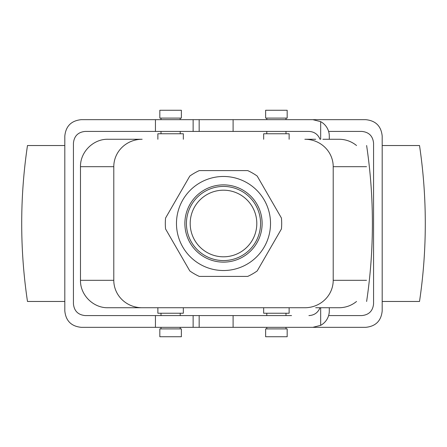 <?xml version="1.0" encoding="UTF-8"?>
<svg xmlns="http://www.w3.org/2000/svg" width="447" height="447" viewBox="0 0 447 447"><rect width="100%" height="100%" fill="white"/><g stroke="black" fill="none" stroke-linecap="round" stroke-linejoin="round"><path stroke-width="0.67" d="M184.874 223.5A38.626 38.626 0 0 1 223.5 184.874A38.626 38.626 0 0 1 262.126 223.5A38.626 38.626 0 0 1 223.5 262.126A38.626 38.626 0 0 1 184.874 223.5A38.626 38.626 0 0 1 223.5 184.874A38.626 38.626 0 0 1 262.126 223.5A38.626 38.626 0 0 1 223.5 262.126A38.626 38.626 0 0 1 184.874 223.5M260.573 223.5A37.073 37.073 0 0 0 223.5 186.427A37.073 37.073 0 0 0 186.427 223.5A37.073 37.073 0 0 0 223.5 260.573A37.073 37.073 0 0 0 260.573 223.5A37.073 37.073 0 0 0 223.5 186.427A37.073 37.073 0 0 0 186.427 223.5A37.073 37.073 0 0 0 223.5 260.573A37.073 37.073 0 0 0 260.573 223.5M257.193 270.943A58.188 58.188 0 0 1 247.739 276.397L199.261 276.397A58.188 58.188 0 0 1 189.807 270.943L165.569 228.953A58.188 58.188 0 0 1 165.569 218.047L189.807 176.057A58.188 58.188 0 0 1 199.261 170.603L247.739 170.603A58.188 58.188 0 0 1 257.193 176.057L281.431 218.047A58.188 58.188 0 0 1 281.431 228.953L257.193 270.943A58.188 58.188 0 0 1 247.739 276.397L199.261 276.397A58.188 58.188 0 0 1 189.807 270.943L165.569 228.953A58.188 58.188 0 0 1 165.569 218.047L189.807 176.057A58.188 58.188 0 0 1 199.261 170.603L247.739 170.603A58.188 58.188 0 0 1 257.193 176.057L281.431 218.047A58.188 58.188 0 0 1 281.431 228.953L257.193 270.943M315.677 139.257L304.848 139.257A28.362 27.429 0 0 1 333.211 166.686L333.211 280.314A28.362 27.429 0 0 1 304.848 307.743L142.152 307.743L304.848 307.743A28.362 27.429 0 0 0 333.211 280.314L333.211 166.686A28.362 27.429 0 0 0 304.848 139.257L315.677 139.257M132.871 139.257L107.911 139.257C93.25 138.95 80.175 152.025 80.482 166.686L80.482 280.314L113.789 280.314A28.362 27.429 180 0 0 142.152 307.743L107.911 307.743C93.25 308.05 80.175 294.975 80.482 280.314L113.789 280.314A28.362 27.429 180 0 0 142.152 307.743L107.911 307.743C93.25 308.05 80.175 294.975 80.482 280.314L80.482 166.686L113.789 166.686A28.362 27.429 180 0 1 142.152 139.257L107.911 139.257C93.25 138.95 80.175 152.025 80.482 166.686L113.789 166.686L113.789 280.314L113.789 166.686A28.362 27.429 180 0 1 142.152 139.257L132.871 139.257M287.175 118.097L265.624 118.097L265.624 110.258L287.175 110.258L265.624 110.258L265.624 118.097L287.175 118.097L287.175 110.258L287.175 118.097M289.131 133.77L263.663 133.77L263.663 139.257L263.663 133.77L289.131 133.77L289.131 139.257L289.131 133.77M339.089 139.257C345.632 139.33 351.448 141.42 356.544 145.526C351.448 141.42 345.632 139.33 339.089 139.257L322.896 139.257L339.089 139.257M159.825 118.097L181.376 118.097L181.376 110.258L159.825 110.258L181.376 110.258L181.376 118.097L159.825 118.097L159.825 110.258L159.825 118.097M157.869 133.77L183.337 133.77L183.337 139.257L183.337 133.77L157.869 133.77L157.869 139.257L157.869 133.77M287.175 328.903L265.624 328.903L265.624 336.742L287.175 336.742L265.624 336.742L265.624 328.903L287.175 328.903L287.175 336.742L287.175 328.903M289.131 313.23L263.663 313.23L263.663 307.743L263.663 313.23L289.131 313.23L289.131 307.743L289.131 313.23M339.089 307.743L315.677 307.743L339.089 307.743C345.632 307.67 351.448 305.58 356.544 301.474C351.448 305.58 345.632 307.67 339.089 307.743M159.825 328.903L181.376 328.903L181.376 336.742L159.825 336.742L181.376 336.742L181.376 328.903L159.825 328.903L159.825 336.742L159.825 328.903M157.869 313.23L183.337 313.23L183.337 307.743L183.337 313.23L157.869 313.23L157.869 307.743L157.869 313.23M270.519 223.5A47.019 47.019 0 0 1 199.988 264.222A47.019 47.019 0 0 1 199.988 182.778A47.019 47.019 0 0 1 270.519 223.5A47.019 47.019 0 0 1 199.988 264.222A47.019 47.019 0 0 1 199.988 182.778A47.019 47.019 0 0 1 270.519 223.5M190.193 223.5A33.307 33.307 0 0 1 223.5 190.193A33.307 33.307 0 0 1 256.807 223.5A33.307 33.307 0 0 1 223.5 256.807A33.307 33.307 0 0 1 190.193 223.5A33.307 33.307 0 0 1 223.5 190.193A33.307 33.307 0 0 1 256.807 223.5A33.307 33.307 0 0 1 223.5 256.807A33.307 33.307 0 0 1 190.193 223.5M329.294 307.743L329.294 310.877A16.455 16.455 0 0 1 320.672 325.349L312.839 327.333L81.265 327.333C71.291 326.338 65.804 320.857 64.809 310.877L64.809 136.123C65.804 126.143 71.291 120.662 81.265 119.667L193.132 119.667L193.132 131.418L85.181 131.418C78.057 132.133 74.141 136.05 73.431 143.174L73.431 303.826C74.141 310.95 78.057 314.867 85.181 315.582L155.444 315.582L155.444 327.333M64.809 301.474L27.485 301.474A528.974 528.974 0 0 1 27.485 145.526L64.809 145.526M291.556 315.582L155.444 315.582M291.556 119.667L365.735 119.667C375.709 120.662 381.196 126.143 382.191 136.123L382.191 310.877C381.196 320.857 375.709 326.338 365.735 327.333L291.556 327.333M382.191 145.526L419.515 145.526A528.974 528.974 0 0 1 419.515 301.474L382.191 301.474M328.606 315.582L361.819 315.582C368.943 314.867 372.859 310.95 373.569 303.826L373.569 143.174C372.859 136.05 368.943 132.133 361.819 131.418L328.606 131.418M366.618 145.526A528.974 528.974 0 0 1 366.618 301.474M320.002 139.257C317.951 134.318 314.258 131.703 308.922 131.418L193.132 131.418M329.294 139.257L329.294 136.123A16.455 16.455 0 0 0 320.672 121.651L312.839 119.667L193.132 119.667M233.099 327.333L233.099 315.582M199.161 315.582L199.161 327.333M308.922 315.582C314.258 315.297 317.951 312.682 320.002 307.743M320.672 325.349L320.672 307.743M320.672 121.651L320.672 139.257M233.099 119.667L233.099 131.418M199.161 131.418L199.161 119.667M366.518 166.686L333.211 166.686L366.518 166.686M366.518 280.314L333.211 280.314L366.518 280.314M155.444 131.418L155.444 119.667M285.996 133.77L285.996 131.418L285.996 133.77M285.996 119.667L285.996 118.097L285.996 119.667M266.798 133.77L266.798 131.418L266.798 133.77M266.798 119.667L266.798 118.097L266.798 119.667M180.202 133.77L180.202 131.418L180.202 133.77M180.202 119.667L180.202 118.097L180.202 119.667M161.004 133.77L161.004 131.418L161.004 133.77M161.004 119.667L161.004 118.097L161.004 119.667M266.798 313.23L266.798 315.582L266.798 313.23M266.798 327.333L266.798 328.903L266.798 327.333M285.996 313.23L285.996 315.582L285.996 313.23M285.996 327.333L285.996 328.903L285.996 327.333M161.004 313.23L161.004 315.582L161.004 313.23M161.004 327.333L161.004 328.903L161.004 327.333M180.202 313.23L180.202 315.582L180.202 313.23M180.202 327.333L180.202 328.903L180.202 327.333M193.132 327.333L193.132 315.582"/></g></svg>
